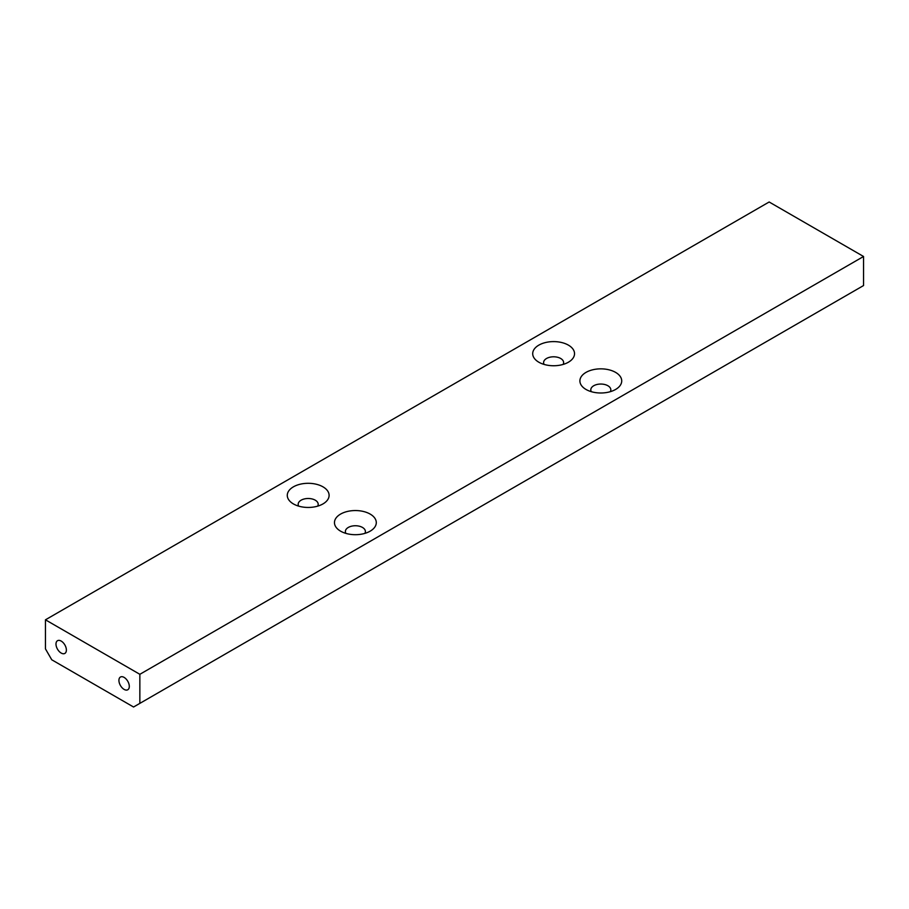 <?xml version="1.0" encoding="UTF-8"?>
<svg xmlns="http://www.w3.org/2000/svg" width="909" height="909" viewBox="0 0 909 909"><rect width="100%" height="100%" fill="white"/><g stroke="black" fill="none" stroke-linecap="round" stroke-linejoin="round"><path stroke-width="1.36" d="M615.598 372.383A20.918 12.078 0 0 0 586.021 372.383A20.918 12.078 0 0 0 586.021 389.461L586.021 389.461A20.918 12.078 0 0 0 615.598 389.461A20.918 12.078 0 0 0 615.598 372.383M610.291 391.688A10.01 5.784 0 0 0 610.825 389.825A10.01 5.784 0 0 0 607.894 385.746A10.01 5.784 0 0 0 596.986 384.484A10.01 5.784 0 0 0 590.805 389.825A10.01 5.784 0 0 0 591.339 391.688M568.409 345.136A20.918 12.078 0 0 0 538.832 345.136A20.918 12.078 0 0 0 538.832 362.214L538.832 362.214A20.918 12.078 0 0 0 568.409 362.214A20.918 12.078 0 0 0 568.409 345.136M563.091 364.441A10.01 5.784 0 0 0 563.625 362.577A10.01 5.784 0 0 0 560.694 358.487A10.01 5.784 0 0 0 549.786 357.237A10.01 5.784 0 0 0 543.605 362.577A10.01 5.784 0 0 0 544.139 364.441M370.168 514.085A20.918 12.078 0 0 0 340.591 514.085A20.918 12.078 0 0 0 340.591 531.163L340.591 531.163A20.918 12.078 0 0 0 370.168 531.163A20.918 12.078 0 0 0 370.168 514.085M364.861 533.39A10.01 5.784 0 0 0 365.395 531.526A10.01 5.784 0 0 0 362.464 527.436A10.01 5.784 0 0 0 351.556 526.186A10.01 5.784 0 0 0 345.375 531.526A10.01 5.784 0 0 0 345.909 533.39M322.979 486.838A20.918 12.078 0 0 0 293.402 486.838A20.918 12.078 0 0 0 293.402 503.916L293.402 503.916A20.918 12.078 0 0 0 322.979 503.916A20.918 12.078 0 0 0 322.979 486.838M317.661 506.143A10.01 5.784 0 0 0 318.195 504.279A10.01 5.784 0 0 0 315.264 500.189A10.01 5.784 0 0 0 304.356 498.939A10.01 5.784 0 0 0 298.175 504.279A10.01 5.784 0 0 0 298.709 506.143M124.113 677.398A7.34 4.238 -120 0 0 120.442 677.035A7.34 4.238 -120 0 0 119.318 682.92A7.34 4.238 -120 0 0 124.113 689.397A7.34 4.238 -120 0 0 127.783 689.761A7.34 4.238 -120 0 0 128.908 683.875A7.34 4.238 -120 0 0 124.113 677.398M61.187 641.072A7.34 4.238 -120 0 0 57.517 640.709A7.34 4.238 -120 0 0 56.381 646.583A7.34 4.238 -120 0 0 61.187 653.06A7.34 4.238 -120 0 0 64.857 653.423A7.34 4.238 -120 0 0 65.982 647.538A7.34 4.238 -120 0 0 61.187 641.072M863.55 256.486L769.15 201.991L45.45 619.813L45.45 648.878L51.745 659.775L133.555 707.009L863.55 285.551L863.55 256.486L139.85 674.308L45.45 619.813M139.85 674.308L139.85 703.384"/></g></svg>
